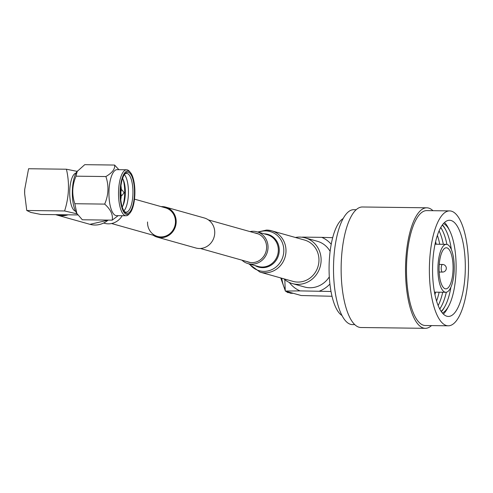 <?xml version="1.0" encoding="UTF-8"?>
<svg xmlns="http://www.w3.org/2000/svg" width="493" height="493" viewBox="0 0 493 493"><rect width="100%" height="100%" fill="white"/><g stroke="black" fill="none" stroke-linecap="round" stroke-linejoin="round"><path stroke-width="0.74" d="M147.555 221.967A14.839 13.896 -74.3 0 0 157.489 236.43A14.839 13.896 -74.3 0 0 175.459 222.318A14.839 13.896 -74.3 0 0 165.519 207.855L134.497 199.141M153.15 235.21A15.597 14.605 -74.3 0 0 157.285 237.164A15.597 14.605 -74.3 0 0 176.174 222.331A15.597 14.605 -74.3 0 0 165.722 207.128A15.597 14.605 -74.3 0 0 161.18 206.641M157.285 237.164L195.844 247.997A15.597 14.605 -74.3 0 0 214.732 233.164A15.597 14.605 -74.3 0 0 204.281 217.961L165.722 207.128M453.024 270.269A20.546 6.994 90.7 0 0 446.344 247.776A20.546 6.994 90.7 0 0 439.14 266.368A20.546 6.994 90.7 0 0 445.82 288.861A20.546 6.994 90.7 0 0 453.024 270.269M437.981 266.041A23.972 8.159 90.7 0 0 445.777 292.287A23.972 8.159 90.7 0 0 454.176 270.595A23.972 8.159 90.7 0 0 446.387 244.349A23.972 8.159 90.7 0 0 437.981 266.041M434.949 294.691A45.134 15.363 90.7 0 0 435.565 292.158M436.564 301.02A45.134 15.363 90.7 0 0 439.146 292.201M438.16 305.574A45.134 15.363 90.7 0 0 442.72 292.25M439.707 308.945A45.134 15.363 90.7 0 0 441.543 305.98A45.134 15.363 90.7 0 0 446.313 292.244M439.768 309.062A46.194 15.721 90.7 0 0 441.075 306.862L441.543 305.98M441.149 311.385A45.134 15.363 90.7 0 0 445.124 306.024A45.134 15.363 90.7 0 0 450.885 287.228M441.34 311.662A46.194 15.721 90.7 0 0 444.655 306.905L445.124 306.024M442.326 312.963A45.134 15.363 90.7 0 0 448.698 306.067A45.134 15.363 90.7 0 0 455.988 272.537A45.134 15.363 90.7 0 0 449.653 230.644A45.134 15.363 90.7 0 0 443.46 223.594M443.343 314.066A48.092 16.368 90.7 0 0 447.385 308.526L448.698 306.067M429.532 262.898A57.453 19.554 90.7 0 0 448.217 325.805A57.453 19.554 90.7 0 0 468.35 273.806A57.453 19.554 90.7 0 0 449.671 210.905A57.453 19.554 90.7 0 0 429.532 262.898M448.217 325.805L425.317 325.516A57.453 19.554 -89.3 0 1 406.639 262.609A57.453 19.554 -89.3 0 1 426.778 210.616L449.671 210.905M432.971 210.696A60.263 20.515 90.7 0 0 426.809 207.806L362.417 206.986A60.263 20.515 90.7 0 0 341.298 261.53A60.263 20.515 90.7 0 0 360.894 327.512L425.286 328.326A60.263 20.515 90.7 0 0 431.517 325.59M426.809 207.806A60.263 20.515 90.7 0 0 405.69 262.344A60.263 20.515 90.7 0 0 425.286 328.326M343.19 218.528A49.46 16.836 90.7 0 0 329.207 262.356A49.46 16.836 90.7 0 0 341.963 315.483M283.808 278.798A23.744 22.234 -74.3 0 0 292.349 283.574A23.744 22.234 -74.3 0 0 321.097 260.994A23.744 22.234 -74.3 0 0 305.192 237.86A23.744 22.234 -74.3 0 0 295.418 237.484M292.349 283.574L304.483 286.981A23.744 22.234 -74.3 0 0 329.306 276.863M356.186 209.722L353.795 209.691A57.453 19.554 90.7 0 0 333.662 261.684A57.453 19.554 90.7 0 0 352.341 324.591L354.732 324.616M465.189 272.919A48.092 16.368 90.7 0 0 449.554 220.266A48.092 16.368 90.7 0 0 432.694 263.792A48.092 16.368 90.7 0 0 448.334 316.444A48.092 16.368 90.7 0 0 465.189 272.919M449.653 230.644L448.408 228.154A48.092 16.368 90.7 0 0 444.507 222.516M451.36 249.538A45.134 15.363 90.7 0 0 446.079 230.601L445.629 229.707A46.194 15.721 90.7 0 0 442.443 224.87M446.917 244.411A45.134 15.363 90.7 0 0 442.498 230.558L442.055 229.664A46.194 15.721 90.7 0 0 440.804 227.427M446.079 230.601A45.134 15.363 90.7 0 0 442.239 225.141M442.498 230.558A45.134 15.363 90.7 0 0 440.736 227.544M443.33 244.312A45.134 15.363 90.7 0 0 439.103 230.878M439.75 244.269A45.134 15.363 90.7 0 0 437.396 235.389M436.176 244.22A45.134 15.363 90.7 0 0 435.621 241.669M331.228 244.251A28.914 27.078 -74.3 0 0 321.775 237.355L302.382 237.108A28.914 27.078 -74.3 0 0 302.067 237.232M289.354 282.477A28.914 27.078 -74.3 0 0 300.034 290.888L285.268 291.049L301.192 295.523L332.005 296.262M331.006 291.492L300.034 290.888M319.427 291.135A28.914 27.078 -74.3 0 0 329.909 284.03M330.119 251.375A23.744 22.234 -74.3 0 0 317.326 241.268L305.192 237.86M285.268 291.049L284.825 279.679M332.695 237.688L321.775 237.355M286.451 291.381A26.936 9.17 90.7 0 0 287.764 292.596L289.2 292.614A26.936 9.17 90.7 0 0 290.371 293.175A26.936 9.17 90.7 0 0 291.197 293.298L292.632 293.317A26.936 9.17 -89.3 0 1 291.801 293.193A26.936 9.17 -89.3 0 1 290.451 292.509M289.058 292.614L290.784 293.261M287.764 292.596L285.681 291.166M246.568 261.456A14.993 14.038 -74.3 0 0 248.447 262.147A14.993 14.038 -74.3 0 0 251.849 262.633A14.993 14.038 -74.3 0 0 266.411 249.717A14.993 14.038 -74.3 0 0 256.557 233.281A14.993 14.038 -74.3 0 0 254.598 232.887M248.768 263.817L259.996 272.105L292.965 281.374A21.458 20.096 -74.3 0 0 297.84 282.076A21.458 20.096 -74.3 0 0 318.681 263.582A21.458 20.096 -74.3 0 0 304.575 240.054L271.606 230.792A21.458 20.096 -74.3 0 0 266.731 230.089M241.958 260.162A16.515 15.462 -74.3 0 0 248.034 263.607A16.515 15.462 -74.3 0 0 251.781 264.149A16.515 15.462 -74.3 0 0 267.822 249.92A16.515 15.462 -74.3 0 0 256.97 231.815A16.515 15.462 -74.3 0 0 253.217 231.279A16.515 15.462 -74.3 0 0 249.982 231.593M122.19 215.7A16.515 15.462 105.7 0 1 104.584 223.304L103.85 223.095M68.077 214.812A21.458 20.096 105.7 0 1 56.978 215.065A21.458 20.096 105.7 0 1 55.709 214.658M57.484 214.677A20.971 19.64 -74.3 0 0 61.465 215.164A20.971 19.64 -74.3 0 0 65.483 214.782M77.118 213.87L64.595 210.967C69.057 197.064 69.667 183.149 66.419 169.216L28.582 168.742L24.699 189.491A19.091 6.501 90.7 0 0 24.65 193.466A19.091 6.501 90.7 0 0 24.668 194.069M24.712 189.294L24.656 193.7L26.758 210.486L30.868 212.44L40.925 214.467L77.869 214.936M76.014 173.074A19.091 6.501 90.7 0 0 69.71 191.82A19.091 6.501 90.7 0 0 75.38 211.133A19.091 6.501 90.7 0 0 75.528 211.17M66.419 169.216L76.477 171.244M76.84 213.432L76.199 212.397A22.986 7.826 -89.3 0 1 72.329 192.079A22.986 7.826 -89.3 0 1 76.717 171.866L84.734 164.674L114.592 165.05C115.196 168.926 112.299 172.76 105.896 176.549C108.996 185.762 108.596 194.945 104.689 204.102C110.691 209.494 113.193 214.843 112.188 220.149L82.331 219.773L76.84 213.432L74.831 203.72C71.731 194.476 72.132 185.294 76.033 176.174L77.296 170.972M129.899 213.124L128.907 214.227A22.986 7.826 -89.3 0 1 126.054 215.749L116.477 215.632A22.986 7.826 -89.3 0 1 115.769 215.527A22.986 7.826 -89.3 0 1 108.965 191.5A22.986 7.826 -89.3 0 1 117.063 169.66L126.639 169.777A22.986 7.826 -89.3 0 1 127.348 169.882A22.986 7.826 -89.3 0 1 129.449 171.373L130.417 172.501A21.791 7.42 -89.3 0 1 134.891 192.874A21.791 7.42 -89.3 0 1 129.899 213.124A21.791 7.42 -89.3 0 1 126.528 214.467A21.791 7.42 -89.3 0 1 120.113 190.711A21.791 7.42 -89.3 0 1 128.42 171.089A21.791 7.42 -89.3 0 1 130.417 172.501M126.054 215.749A22.986 7.826 -89.3 0 1 125.345 215.651A22.986 7.826 -89.3 0 1 118.542 191.623A22.986 7.826 -89.3 0 1 126.639 169.777M128.365 172.279A20.589 7.007 -89.3 0 1 134.429 194.735A20.589 7.007 -89.3 0 1 126.578 213.278A20.589 7.007 -89.3 0 1 124.692 211.941A20.589 7.007 -89.3 0 1 120.465 192.689A20.589 7.007 -89.3 0 1 125.179 173.554A20.589 7.007 -89.3 0 1 128.365 172.279M124.68 174.171A19.393 6.6 -89.3 0 1 126.59 173.376A19.393 6.6 -89.3 0 1 127.188 173.462A19.393 6.6 -89.3 0 1 132.931 193.731A19.393 6.6 -89.3 0 1 126.103 212.156A19.393 6.6 -89.3 0 1 125.505 212.07A19.393 6.6 -89.3 0 1 124.211 211.312M124.396 174.59A19.393 6.6 -89.3 0 1 128.439 192.794A19.393 6.6 -89.3 0 1 123.934 210.887M122.597 178.466A16.096 5.478 -89.3 0 1 123.7 180.814A16.096 5.478 -89.3 0 1 123.398 204.644A16.096 5.478 -89.3 0 1 122.233 206.968M123.176 179.538A19.991 6.803 -89.3 0 1 122.843 205.908M120.958 185.781A16.096 5.478 -89.3 0 1 121.358 189.947M121.284 195.456A16.096 5.478 -89.3 0 1 120.785 199.61M120.662 188.542A19.991 6.803 -89.3 0 1 120.73 189.934M120.656 195.45A19.991 6.803 -89.3 0 1 120.557 196.843M104.689 204.102L74.831 203.72M112.188 220.149L118.16 215.651M118.899 169.678L114.592 165.05M105.896 176.549L76.033 176.174M26.758 210.486L64.595 210.967M121.956 189.965A2.755 0.937 90.7 0 0 121.876 189.953A2.755 0.937 90.7 0 0 120.902 192.572A2.755 0.937 90.7 0 0 121.722 195.45A2.755 0.937 90.7 0 0 121.802 195.462A2.755 0.937 90.7 0 0 122.196 195.216L124.094 192.738L122.264 190.206A2.755 0.937 90.7 0 0 121.956 189.965M439.158 272.037L442.455 272.081A3.802 1.294 -89.3 0 1 442.338 272.062A3.802 1.294 -89.3 0 1 441.217 267.915A3.802 1.294 -89.3 0 1 442.554 264.47L439.257 264.427M281.743 278.218A26.936 9.17 90.7 0 0 285.194 289.545M259.996 272.105A21.458 20.096 -74.3 0 0 264.864 272.808A21.458 20.096 -74.3 0 0 285.712 254.314A21.458 20.096 -74.3 0 0 271.606 230.792L266.565 230.065L257.697 232.018M249.544 264.032A20.318 19.03 -74.3 0 0 263.804 271.366A20.318 19.03 -74.3 0 0 283.795 251.381A20.318 19.03 -74.3 0 0 265.573 230.909A20.318 19.03 -74.3 0 0 258.48 232.24M255.146 265.61A17.002 15.918 -74.3 0 0 262.522 267.656A17.002 15.918 -74.3 0 0 279.241 250.98A17.002 15.918 -74.3 0 0 264.082 233.811M248.034 263.607L258.32 266.497A16.515 15.462 -74.3 0 0 262.066 267.04A16.515 15.462 -74.3 0 0 278.107 252.81A16.515 15.462 -74.3 0 0 267.249 234.705L256.97 231.815M108.127 220.1A21.458 20.096 105.7 0 1 89.948 224.327L108.472 220.1M250.407 262.535L200.386 248.484M157.489 236.43L111.566 223.526M258.437 233.965L208.416 219.909M445.777 292.287L434.45 292.146M446.387 244.349L435.054 244.208M442.455 272.081A3.802 3.802 0 0 0 446.307 268.321A3.802 3.802 0 0 0 442.554 264.47M285.244 290.648L280.739 277.935M293.218 293.286L292.632 293.317M56.978 215.065L89.948 224.327M120.563 189.934L121.876 189.953M120.495 195.45L121.802 195.462"/></g></svg>
